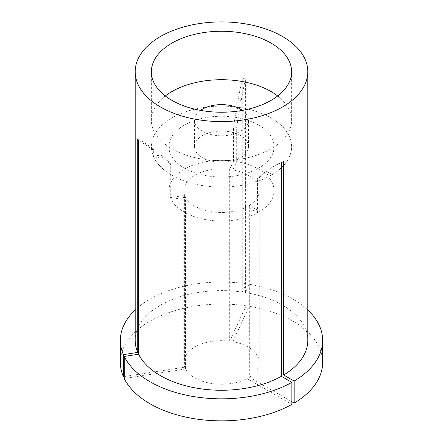 <?xml version="1.0" encoding="UTF-8"?>
<svg xmlns="http://www.w3.org/2000/svg" width="443" height="443" viewBox="0 0 443 443"><rect width="100%" height="100%" fill="white"/><g stroke="black" fill="none" stroke-linecap="round" stroke-linejoin="round"><path stroke-width="0.33" stroke-dasharray="2.21 1.66" d="M241.208 107.765L241.208 100.472L238.085 99.991L238.085 107.284A70.132 40.49 0 0 0 151.368 146.622A70.132 40.49 0 0 0 153.361 156.196L153.361 148.903L154.197 150.709L154.197 158.001A70.132 40.49 0 0 0 171.912 175.251A70.132 40.49 0 0 0 269.931 175.904L269.931 168.611L272.218 167.293L272.218 174.586A70.132 40.49 0 0 0 291.632 146.622A70.132 40.49 0 0 0 271.088 117.993A70.132 40.49 0 0 0 241.208 107.765L239.137 112.234A210.392 44.461 98.8 0 0 236.673 127.451L233.544 126.964L233.544 161.108A52.595 30.368 0 0 0 168.905 190.673A52.595 30.368 0 0 0 170.3 197.622L170.3 163.478L171.136 165.283L171.136 199.428A52.595 30.368 0 0 0 184.31 212.142A52.595 30.368 0 0 0 257.533 212.795L257.533 178.651L259.82 177.327L259.82 211.472A52.595 30.368 0 0 0 274.095 190.673A52.595 30.368 0 0 0 258.69 169.198A52.595 30.368 0 0 0 236.673 161.595L236.673 127.451M258.69 125.153A52.595 30.368 0 0 0 201.371 118.569A52.595 30.368 0 0 0 168.905 146.622A52.595 30.368 0 0 0 184.31 168.096A52.595 30.368 0 0 0 241.629 174.68A52.595 30.368 0 0 0 274.095 146.622A52.595 30.368 0 0 0 258.69 125.153M247.033 206.731A37.76 21.801 0 0 1 194.798 206.089A37.76 21.801 0 0 1 185.479 197.213L185.479 368.991A37.76 21.801 0 0 0 194.798 377.868A37.76 21.801 0 0 0 247.033 378.516L247.033 206.731L257.533 212.795M307.813 340.429A86.313 49.832 0 0 0 282.534 305.194A86.313 49.832 0 0 0 245.4 292.546L245.4 78.926L242.271 78.444A210.392 44.461 98.8 0 0 238.085 99.991M229.701 341.171A37.76 21.801 0 0 0 183.74 362.452L183.74 190.673A37.76 21.801 0 0 1 229.701 169.387L229.701 341.171L246.114 305.814L246.114 283.786L242.271 292.064L242.271 78.444M242.271 292.064A86.313 49.832 0 0 0 135.187 340.429M185.479 197.213L171.136 199.428M154.197 158.001L161.933 156.805L161.097 155L153.361 156.196M272.218 174.586L266.559 171.314L264.266 172.637L269.931 175.904M238.085 107.284L236.008 111.747L239.137 112.234M183.74 362.452A37.76 21.801 0 0 0 184.637 367.192L184.637 195.407L170.3 197.622M183.74 190.673A37.76 21.801 0 0 0 184.637 195.407M229.701 169.387L233.544 161.108M232.83 169.874L232.83 341.658A37.76 21.801 0 0 1 259.26 362.452A37.76 21.801 0 0 1 249.32 377.198L249.32 205.414A37.76 21.801 0 0 0 259.26 190.673A37.76 21.801 0 0 0 232.83 169.874L236.673 161.595M246.114 283.786A101.148 58.398 0 0 0 135.187 309.984M246.114 305.814A101.148 58.398 0 0 0 120.352 362.452M184.637 367.192L124.228 376.533M185.479 368.991L124.228 378.472M247.033 378.516L291.871 404.404M249.32 205.414L259.82 211.472M307.813 309.984A101.148 58.398 0 0 0 249.237 284.273L245.4 292.546M322.648 362.452A101.148 58.398 0 0 0 249.237 306.296L249.237 284.273M232.83 341.658L249.237 306.296M249.32 377.198L291.871 401.762M283.67 161.385A210.392 121.471 -120 0 0 274.904 165.66A210.392 121.471 -120 0 0 272.218 167.293M266.559 171.314A210.392 121.471 -120 0 0 259.82 177.327M264.266 172.637A210.392 121.471 -120 0 0 257.533 178.651M281.377 162.703A210.392 121.471 -120 0 0 272.617 166.983A210.392 121.471 -120 0 0 269.931 168.611M138.559 140.608A210.392 165.931 -24.9 0 1 154.197 150.709M161.933 156.805A210.392 165.931 -24.9 0 1 171.136 165.283M161.097 155A210.392 165.931 -24.9 0 1 170.3 163.478M137.723 138.803A210.392 165.931 -24.9 0 1 153.361 148.903M236.008 111.747A210.392 44.461 98.8 0 0 233.544 126.964M245.4 78.926A210.392 44.461 98.8 0 0 241.208 100.472M171.912 175.251A70.132 40.49 0 0 0 248.34 184.028A70.132 40.49 0 0 0 291.632 146.622A70.132 40.49 0 0 0 271.088 117.993A70.132 40.49 0 0 0 194.66 109.216A70.132 40.49 0 0 0 151.368 146.622A70.132 40.49 0 0 0 171.912 175.251M165.311 95.97A70.132 40.49 0 0 0 151.368 120.197A70.132 40.49 0 0 0 171.912 148.826A70.132 40.49 0 0 0 248.34 157.603A70.132 40.49 0 0 0 291.632 120.197A70.132 40.49 0 0 0 277.689 95.97M200.552 110.385A26.973 15.571 0 0 0 194.527 120.197A26.973 15.571 0 0 0 202.429 131.206A26.973 15.571 0 0 0 231.822 134.583A26.973 15.571 0 0 0 248.473 120.197A26.973 15.571 0 0 0 242.448 110.385M240.571 135.613A26.973 15.571 0 0 0 211.178 132.236A26.973 15.571 0 0 0 194.527 146.622A26.973 15.571 0 0 0 202.429 157.636A26.973 15.571 0 0 0 231.822 161.008A26.973 15.571 0 0 0 248.473 146.622A26.973 15.571 0 0 0 240.571 135.613M151.368 120.197L151.368 71.744M168.905 190.673L168.905 146.622M274.095 190.673L274.095 146.622M291.632 120.197L291.632 71.744M259.26 362.452L259.26 190.673M274.904 165.66L272.617 166.983M194.527 146.622L194.527 120.197M248.473 146.622L248.473 120.197"/><path stroke-width="0.66" d="M291.871 382.381A101.148 58.398 0 0 1 149.978 381.722A101.148 58.398 0 0 1 124.228 356.443L124.228 378.472A101.148 58.398 0 0 0 149.978 403.75A101.148 58.398 0 0 0 291.871 404.404L291.871 382.381L281.377 376.323L281.377 162.703L283.67 161.385L283.67 375A86.313 49.832 0 0 0 307.813 340.429L307.813 71.744A86.313 49.832 0 0 0 282.534 36.503A86.313 49.832 0 0 0 188.469 25.705A86.313 49.832 0 0 0 135.187 71.744A86.313 49.832 0 0 0 160.466 106.979A86.313 49.832 0 0 0 254.531 117.783A86.313 49.832 0 0 0 307.813 71.744M271.088 43.115A70.132 40.49 0 0 0 194.66 34.338A70.132 40.49 0 0 0 151.368 71.744A70.132 40.49 0 0 0 171.912 100.373A70.132 40.49 0 0 0 248.34 109.15A70.132 40.49 0 0 0 291.632 71.744A70.132 40.49 0 0 0 271.088 43.115M124.228 356.443L138.559 354.228A86.313 49.832 0 0 0 160.466 375.67A86.313 49.832 0 0 0 281.377 376.323M135.187 71.744L135.187 340.429A86.313 49.832 0 0 0 137.723 352.423L137.723 138.803L138.559 140.608L138.559 354.228M135.187 309.984A101.148 58.398 0 0 0 120.352 340.429A101.148 58.398 0 0 0 123.392 354.638L137.723 352.423M120.352 340.429L120.352 362.452A101.148 58.398 0 0 0 123.392 376.666L123.392 354.638M124.228 376.533L123.392 376.666M291.871 401.762L294.158 403.08L294.158 381.058A101.148 58.398 0 0 0 322.648 340.429A101.148 58.398 0 0 0 307.813 309.984M294.158 381.058L283.67 375M294.158 403.08A101.148 58.398 0 0 0 322.648 362.452L322.648 340.429M277.689 95.97A70.132 40.49 0 0 0 271.088 91.563A70.132 40.49 0 0 0 165.311 95.97M242.448 110.385A26.973 15.571 0 0 0 240.571 109.183A26.973 15.571 0 0 0 200.552 110.385"/></g></svg>
